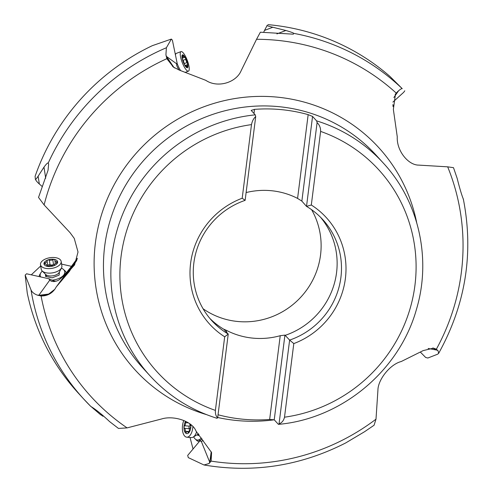 <?xml version="1.0" encoding="UTF-8"?>
<svg xmlns="http://www.w3.org/2000/svg" width="493" height="493" viewBox="0 0 493 493"><rect width="100%" height="100%" fill="white"/><g stroke="black" fill="none" stroke-linecap="round" stroke-linejoin="round"><path stroke-width="0.74" d="M56.338 281.152A10.47 4.659 -141.9 0 1 55.925 281.078A11.777 6.076 -77.4 0 1 55.691 281.207A9.971 4.745 31.6 0 1 51.099 279.753L50.791 279.611A8.726 2.896 24.8 0 1 49.14 278.822L26.573 273.781L25.168 275.1L31.01 289.884C31.928 292.072 33.974 293.797 37.16 295.06L41.092 295.966A215.447 209.494 137.6 0 0 127.095 427.893L161.593 418.964C173.77 415.186 192.369 421.182 196.035 431.172L211.577 452.543L211.133 461.109A215.447 209.494 137.6 0 0 375.999 419.161L377.928 390.105C377.983 379.795 389.951 364.364 401.222 361.529L423.21 350.591L433.501 348.138L436.367 349.198A215.447 209.494 137.6 0 0 461.374 272.241A215.447 209.494 137.6 0 0 447.675 166.837L418.748 165.112C408.29 165.235 396.489 150.735 397.266 136.844L393.359 109.391L395.46 94.169L396.224 93.078A215.447 209.494 137.6 0 0 256.545 39.292L241.089 70.832C236.165 82.578 217.703 88.352 205.834 80.353L179.834 70.308L173.462 67.14L166.844 58.698A215.447 209.494 137.6 0 0 44.111 204.909L70.049 232.653L74.246 238.372L78.023 252.003L74.591 264.932L70.622 269.351L76.754 260.44M127.095 427.893L118.474 428.435L109.612 421.607C95.574 408.358 90.077 406.306 90.521 406.14L83.6 398.917A222.491 216.347 -42.4 0 1 31.01 289.884M103.789 416.221L102.569 416.123M25.168 275.1L27.257 293.039A222.491 216.347 137.6 0 0 78.165 392.964L83.6 398.917A222.491 216.347 -42.4 0 0 90.521 406.14M102.168 415.673L100.264 414.477L101.909 414.613M90.934 406.466L100.264 414.477M49.14 278.822A6.847 3.543 -8.8 0 0 49.707 280.203L51.543 281.312L54.014 281.595L56.985 280.924L59.092 279.882L64.565 275.02L69.766 268.475M41.092 295.966C46.983 296.065 51.648 293.705 55.074 288.88L56.245 286.914L69.47 271.304L70.622 269.351M37.16 295.06L38.848 295.239A23.682 18.025 35.8 0 0 54.791 289.286L55.074 288.88M375.999 419.161L374.07 425.243L364.518 431.745L345.667 442.96C300.496 465.959 253.242 473.298 203.905 464.967M211.133 461.109L208.995 463.543L203.973 464.979L188.277 457.609L187.697 455.403L199.961 440.773A6.847 3.42 -85.2 0 0 201.304 441.401L203.159 440.557M199.961 440.773A8.726 1.602 140.7 0 0 201.317 439.583L201.563 439.374A9.971 3.094 -31 0 0 202.093 438.93M211.54 452.457L209.808 462.44A23.682 14.433 31.1 0 0 209.753 462.292L201.304 441.401M209.71 462.939L209.808 462.44M38.269 295.443L38.774 295.344A23.682 9.231 96 0 0 38.848 295.239L49.707 280.203M54.76 289.336L48.696 294.056L38.774 295.344M56.245 286.914L77.383 258.295M61.015 281.109L77.358 258.406M65.791 275.273L77.148 259.176M311.607 209.698A75.182 73.106 -42.4 0 1 320.542 255.004A75.182 73.106 -42.4 0 1 203.085 308.766M226.386 332.023L226.583 330.427A75.182 73.106 137.6 0 0 280.234 335.696L269.653 419.469A157.865 153.502 -42.4 0 1 218.048 414.761M226.583 330.427L223.551 329.096M317.098 122.615L306.517 206.382L301.858 201.113L312.556 116.434L316.611 120.877L317.098 122.615C319.513 124.895 320.678 127.823 320.61 131.403A149.971 145.829 -42.4 0 1 414.933 285.33A149.971 145.829 -42.4 0 1 284.504 417.195L293.803 343.584L289.625 340.09L284.929 335.117L280.234 335.696M269.653 419.469L274.231 419.796L284.929 335.117M320.61 131.403L311.311 205.008L306.517 206.382A75.047 72.97 137.6 0 1 322.804 219.625A75.047 72.97 137.6 0 1 340.903 277.442A75.047 72.97 137.6 0 1 289.625 340.09L279.044 423.857L278.539 424.35M274.231 419.796L278.286 424.239M320.573 217.29A75.047 72.97 -42.4 0 1 336.553 272.678A75.047 72.97 -42.4 0 1 285.274 335.326M301.858 201.113L297.581 198.414A75.182 73.106 137.6 0 0 246.118 192.566M312.556 116.434L308.162 114.641L297.581 198.414M216.902 418.206L217.659 417.83L228.241 334.063L224.685 336.799L215.392 410.404A149.971 145.829 -42.4 0 1 121.062 256.471A149.971 145.829 -42.4 0 1 251.492 124.612L242.192 198.223L245.132 200.355L255.713 116.582L255.226 114.844L251.171 110.407L254.511 109.372A157.865 153.502 -42.4 0 1 308.162 114.641M254.511 109.372L253.994 113.495M251.492 124.612C252.2 121.099 253.605 118.425 255.713 116.582M215.392 410.404C215.213 413.867 215.971 416.345 217.659 417.83M242.192 198.223A78.991 76.809 137.6 0 0 190.606 263.299A78.991 76.809 137.6 0 0 224.685 336.799M245.132 200.355A75.047 72.97 137.6 0 0 193.854 263.003A75.047 72.97 137.6 0 0 211.953 320.82A75.047 72.97 137.6 0 0 228.241 334.063L223.89 329.299A75.047 72.97 -42.4 0 1 209.833 318.392M284.504 417.195C283.697 420.597 281.873 422.815 279.044 423.857M293.803 343.584A78.991 76.809 137.6 0 0 345.39 278.502A78.991 76.809 137.6 0 0 311.311 205.008M172.846 66.672L166.301 56.338A23.682 8.436 165.1 0 0 166.375 56.393L173.924 67.43L174.793 68.028M35.36 178.799C35.163 180.191 36.081 179.329 38.127 176.217L39.335 184.006C36.963 181.899 35.644 180.21 35.379 178.934L35.083 176.383A222.491 216.347 137.6 0 1 152.368 45.652L171.354 39.076L166.394 47.735L165.931 54.723L166.844 58.698M166.104 55.869L166.301 56.338M45.707 178.219L43.982 167.133C46.41 163.873 47.827 162.524 48.222 163.072L48.634 163.966L48.049 170.27L38.528 197.428L44.111 204.909M171.354 39.076L172.39 40.161L177.092 62.956A6.847 1.793 69.2 0 0 176.654 63.683A6.847 1.793 69.2 0 0 176.636 63.788L176.784 65.772L178.941 70.012M43.982 167.133L38.127 176.217M39.335 184.006L42.096 186.422M176.667 65.199A9.971 6.89 112.6 0 1 176.685 65.082L176.728 64.749A8.726 5.066 -76.9 0 1 177.092 62.956M433.236 348.089L437.322 350.19A23.682 17.052 -51 0 0 437.174 350.159L432.712 348.027M420.387 352.119L425.656 357.456L427.844 358.023L437.581 354.227L438.616 353.413L438.166 350.967L436.367 349.198M437.766 350.424L437.322 350.19M447.675 166.837L453.505 167.682L457.184 178.435C462.268 198.728 464.209 200.349 463.192 199.061M395.349 94.348L397.58 91.686A23.682 13.021 -134 0 0 397.518 91.784L395.096 94.779M267.896 24.773L268.044 24.65A222.491 216.347 137.6 0 1 390.037 76.52L402.251 88.678C401.838 88.401 400.63 89.079 398.627 90.712L396.224 93.078M397.931 91.304L397.58 91.686M256.545 39.292L260.359 32.205L293.323 34.177L293.797 33.382C293.483 32.92 290.845 31.953 285.878 30.492L272.826 27.251L264.513 30.418L267.163 25.42M264.513 30.418L263.767 32.063M404.784 90.798L403.724 92.29L392.903 102.088M267.243 25.39C266.238 25.513 268.1 26.129 272.826 27.251M40.746 276.949A12.43 6.44 171.2 0 1 40.198 275.544A12.43 6.44 171.2 0 1 42.33 271.101M61.385 268.143A12.43 6.44 171.2 0 1 64.762 271.729A12.43 6.44 171.2 0 1 52.048 280.178M45.627 274.441L45.467 276.351L52.135 277.842L59.148 275.125L59.4 272.037M46.391 275.852L46.502 276.585M40.5 264.661L41.196 269.141A10.458 5.417 -8.8 0 0 42.139 270.91A10.458 5.417 -8.8 0 0 50.859 273.067A10.458 5.417 -8.8 0 0 60.275 269.486A10.458 5.417 -8.8 0 0 61.508 267.902A10.458 5.417 -8.8 0 0 61.865 265.93L61.169 261.45A10.458 5.417 171.2 0 1 59.579 265.006A10.458 5.417 171.2 0 1 48.339 268.642A10.458 5.417 171.2 0 1 40.5 264.661A10.458 5.417 171.2 0 1 42.096 261.105A10.458 5.417 171.2 0 1 53.336 257.469A10.458 5.417 171.2 0 1 61.169 261.45M48.838 265.967A2.761 1.43 171.2 0 1 52.289 265.659A1.38 0.715 -8.8 0 0 53.139 265.745A1.38 0.715 -8.8 0 0 54.563 264.809A1.38 0.715 -8.8 0 0 54.557 264.784A2.761 1.43 171.2 0 1 54.55 264.735A2.761 1.43 171.2 0 1 56.418 263.034A1.38 0.715 -8.8 0 0 57.139 262.658A1.38 0.715 -8.8 0 0 57.348 262.19A1.38 0.715 -8.8 0 0 56.529 261.672A2.761 1.43 171.2 0 1 54.889 260.649A2.761 1.43 171.2 0 1 54.933 260.236A1.38 0.715 -8.8 0 0 54.957 260.033A1.38 0.715 -8.8 0 0 54.809 259.774A1.38 0.715 -8.8 0 0 52.776 259.756A2.761 1.43 171.2 0 1 49.325 260.07A1.38 0.715 -8.8 0 0 48.474 259.984A1.38 0.715 -8.8 0 0 47.051 260.92A1.38 0.715 -8.8 0 0 47.057 260.945A2.761 1.43 171.2 0 1 47.063 260.994A2.761 1.43 171.2 0 1 45.196 262.689A1.38 0.715 -8.8 0 0 44.475 263.071A1.38 0.715 -8.8 0 0 44.265 263.539A1.38 0.715 -8.8 0 0 45.085 264.051A2.761 1.43 171.2 0 1 46.724 265.074A2.761 1.43 171.2 0 1 46.681 265.487A1.38 0.715 -8.8 0 0 46.656 265.696A1.38 0.715 -8.8 0 0 47.451 266.202A1.38 0.715 -8.8 0 0 48.838 265.967M47.784 265.635A1.38 0.715 171.2 0 1 49.214 264.735A1.38 0.715 171.2 0 1 50.064 264.821A2.761 1.43 -8.8 0 0 53.515 264.513A1.38 0.715 171.2 0 1 54.624 264.26M47.729 266.22A2.761 1.43 -8.8 0 0 47.803 265.752A2.761 1.43 -8.8 0 0 47.79 265.702L47.069 261.043M71.349 266.3L61.588 264.119M40.703 265.974L31.275 274.835M66.247 272.974A13.712 7.105 -8.8 0 0 63.985 270.004M40.42 273.664A13.712 7.105 -8.8 0 0 39.15 276.591M65.027 273.418A13.225 6.853 171.2 0 1 65.464 273.935M181.017 51.599A10.458 2.736 -110.8 0 1 182.915 52.541A10.458 2.736 -110.8 0 1 188.209 63.104A10.458 2.736 -110.8 0 1 188.449 71.152A10.458 2.736 -110.8 0 1 186.551 70.203A10.458 2.736 -110.8 0 1 181.258 59.641A10.458 2.736 -110.8 0 1 181.017 51.599L176.235 53.417A10.458 2.736 69.2 0 0 175.884 53.688A10.458 2.736 69.2 0 0 175.465 55.074M177.036 63.172A10.458 2.736 69.2 0 0 180.592 70.53M182.903 60.029A2.761 0.721 -110.8 0 1 184.117 63.295A1.38 0.364 69.2 0 0 184.345 64.133A1.38 0.364 69.2 0 0 185.189 65.335A1.38 0.364 69.2 0 0 185.226 65.304A2.761 0.721 -110.8 0 1 185.306 65.255A2.761 0.721 -110.8 0 1 186.6 66.74A1.38 0.364 69.2 0 0 187.001 67.362A1.38 0.364 69.2 0 0 187.254 67.486A1.38 0.364 69.2 0 0 187.26 66.573A2.761 0.721 -110.8 0 1 187.278 64.743A2.761 0.721 -110.8 0 1 187.426 64.737A1.38 0.364 69.2 0 0 187.494 64.737A1.38 0.364 69.2 0 0 187.599 64.521A1.38 0.364 69.2 0 0 186.976 62.562A2.761 0.721 -110.8 0 1 185.762 59.296A1.38 0.364 69.2 0 0 185.534 58.457A1.38 0.364 69.2 0 0 184.69 57.256A1.38 0.364 69.2 0 0 184.653 57.287A2.761 0.721 -110.8 0 1 184.573 57.336A2.761 0.721 -110.8 0 1 183.279 55.851A1.38 0.364 69.2 0 0 182.878 55.228A1.38 0.364 69.2 0 0 182.626 55.105A1.38 0.364 69.2 0 0 182.62 56.017A2.761 0.721 -110.8 0 1 182.601 57.847A2.761 0.721 -110.8 0 1 182.453 57.854A1.38 0.364 69.2 0 0 182.385 57.854A1.38 0.364 69.2 0 0 182.355 58.685A1.38 0.364 69.2 0 0 182.903 60.029M392.841 105.373A10.458 1.146 -48.1 0 1 393.414 105.249A10.458 1.146 -48.1 0 1 392.933 106.624M201.28 437.95A12.43 6.212 94.8 0 1 201.181 438.08A12.43 6.212 94.8 0 1 197.416 440.058A12.43 6.212 94.8 0 1 193.663 436.804M197.286 434.672L198.155 435.615L198.956 434.653M192.892 426.47A10.458 5.226 94.8 0 1 186.773 437.192L191.339 437.574A10.458 5.226 -85.2 0 0 193.127 437.118A10.458 5.226 -85.2 0 0 196.627 431.739M186.773 437.192A10.458 5.226 94.8 0 1 182.885 432.435A10.458 5.226 94.8 0 1 183.84 420.504M185.855 421.416A1.38 0.69 -85.2 0 0 185.596 422.661A2.761 1.38 94.8 0 1 184.61 425.755A1.38 0.69 -85.2 0 0 184.228 426.39A1.38 0.69 -85.2 0 0 184.511 428.325A2.761 1.38 94.8 0 1 185.282 431.246A1.38 0.69 -85.2 0 0 185.331 432.145A1.38 0.69 -85.2 0 0 185.843 432.774A1.38 0.69 -85.2 0 0 186.354 432.416A2.761 1.38 94.8 0 1 187.383 431.714A2.761 1.38 94.8 0 1 188.11 432.244A1.38 0.69 -85.2 0 0 188.474 432.509A1.38 0.69 -85.2 0 0 189.281 430.845A2.761 1.38 94.8 0 1 190.273 427.745A1.38 0.69 -85.2 0 0 190.649 427.117A1.38 0.69 -85.2 0 0 190.366 425.176A2.761 1.38 94.8 0 1 189.62 423.653M189.559 428.898A2.761 1.38 -85.2 0 0 189.367 428.731A1.38 0.69 94.8 0 1 189.09 426.796A1.38 0.69 94.8 0 1 189.466 426.162A2.761 1.38 -85.2 0 0 190.175 425.015M190.015 437.464L193.053 449.018M195.863 439.51A13.712 6.853 -85.2 0 0 199.363 441.488M199.998 440.736A13.225 6.606 94.8 0 1 199.252 440.212M94.274 408.752L93.368 408.679M274.244 419.808A164.915 160.361 -42.4 0 1 217.703 417.503M206.37 414.576A164.915 160.361 -42.4 0 1 95.395 242.95A164.915 160.361 -42.4 0 1 251.159 96.702A164.915 160.361 -42.4 0 1 416.677 222.577M208.995 463.543L209.753 462.292L211.214 451.73M316.611 120.877A157.865 153.502 -42.4 0 1 383.344 163.103L375.937 154.987A157.865 153.502 137.6 0 0 213.259 114.216A157.865 153.502 137.6 0 0 104.682 246.235A157.865 153.502 137.6 0 0 142.76 367.864L150.168 375.98A157.865 153.502 -42.4 0 1 112.09 254.351A157.865 153.502 -42.4 0 1 255.226 114.844M48.222 163.072A222.491 216.347 -42.4 0 1 166.394 47.735M165.931 54.723L166.375 56.393L176.636 63.788M438.166 350.967L437.174 350.159L428.146 348.465M398.627 90.712L393.87 97.509M293.797 33.382A222.491 216.347 -42.4 0 1 402.251 88.678M276.912 33.9L285.878 30.492M46.527 276.591L45.596 274.416A7.389 3.827 -8.8 0 0 51.753 275.938A7.389 3.827 -8.8 0 0 58.402 273.412A7.389 3.827 -8.8 0 0 59.271 272.29L59.154 275.032M45.036 261.573A6.908 3.58 171.2 0 1 54.489 259.404A6.908 3.58 171.2 0 1 56.578 264.149A6.908 3.58 171.2 0 1 47.125 266.325A6.908 3.58 171.2 0 1 45.036 261.573M46.681 265.487L46.743 265.887M45.196 262.689L45.418 264.106M49.325 260.07L50.064 264.821M52.776 259.756L53.515 264.513M56.529 261.672L56.726 262.923M183.735 55.462A6.908 1.806 -110.8 0 1 187.667 64.139A6.908 1.806 -110.8 0 1 186.144 67.128A6.908 1.806 -110.8 0 1 182.213 58.451A6.908 1.806 -110.8 0 1 183.735 55.462M183.279 55.851L182.638 56.091M185.762 59.296L183.076 60.312M186.976 62.562L184.185 63.622M187.26 66.573L186.637 66.808M198.636 434.16L197.453 434.573A7.389 3.691 -85.2 0 0 198.371 433.785M190.859 424.596A6.908 3.451 94.8 0 1 188.548 432.965A6.908 3.451 94.8 0 1 184.302 430.494A6.908 3.451 94.8 0 1 185.651 421.318M188.11 432.244L188.874 432.306M185.282 431.246L189.22 431.572M184.511 428.325L189.367 428.731M184.61 425.755L189.466 426.162M185.596 422.661L188.499 422.902M150.168 375.98C168.612 395.996 190.896 410.102 217.025 418.304M278.588 424.35C341.84 418.717 399.392 370.73 416.437 309.413C431.732 258.615 418.797 201.28 383.344 163.103M438.567 353.493C465.62 304.656 473.89 253.236 463.371 199.234M40.198 275.544L40.401 276.869M64.762 271.729L65.162 274.299M59.271 272.29L61.508 267.902M45.596 274.416L42.139 270.91M46.872 266.004L46.724 265.074M47.803 265.752L47.063 260.994M55.333 263.515L54.889 260.649M175.329 54.403L175.884 53.688M188.449 71.152L185.066 72.434M182.281 58.211L184.573 57.336M185.651 65.359L187.278 64.743M393.414 105.249L392.816 104.713M197.416 440.058L200.497 440.311M197.453 434.573L193.127 437.118M189.133 431.856L187.383 431.714"/></g></svg>
